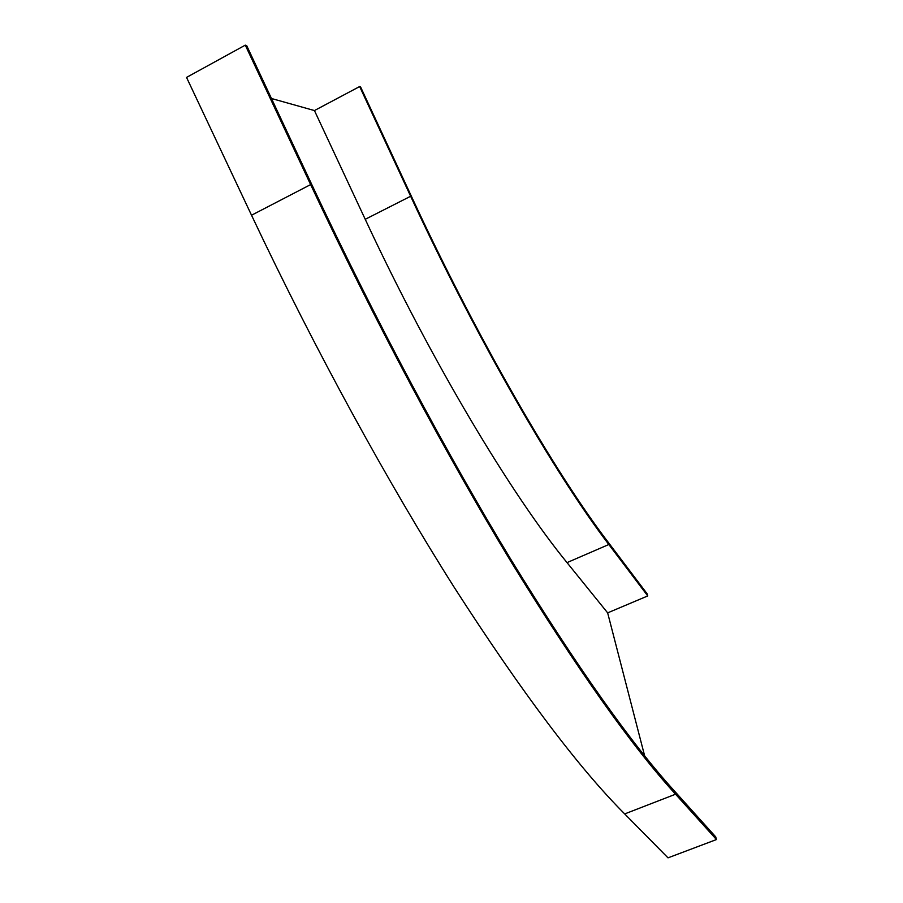 <?xml version="1.0" encoding="UTF-8"?>
<svg xmlns="http://www.w3.org/2000/svg" width="903" height="903" viewBox="0 0 903 903"><rect width="100%" height="100%" fill="white"/><g stroke="black" fill="none" stroke-linecap="round" stroke-linejoin="round"><path stroke-width="1.35" d="M271.453 98.495L314.436 110.561L365.23 219.305C431.894 362.543 511.854 495.262 567.016 562.614L607.651 612.866L644.584 755.642M310.632 184.584L245.289 45.15L186.537 77.41L251.531 215.23L310.632 184.584C375.196 322.224 447.053 456.365 511.685 562.772C577.198 669.191 631.818 746.33 675.557 794.211L716.463 839.553L715.707 836.855L674.801 791.412C631.231 743.598 576.87 666.73 511.719 560.819C447.448 454.931 376.043 321.57 311.874 184.743L246.7 45.658L245.289 45.15M359.654 86.541L410.639 196.256C477.597 340.747 556 475.52 608.825 544.509L647.756 595.935L647.158 593.813L608.25 542.331C555.717 473.646 477.89 339.788 411.429 196.357L360.545 86.869L359.654 86.541L314.436 110.561M647.756 595.935L607.651 612.866M251.531 215.23C315.757 351.278 388.324 483.331 454.491 587.774C521.652 692.183 578.383 767.561 624.695 813.919L668.006 857.85L716.463 839.553M624.695 813.919L675.557 794.211M410.639 196.256L365.23 219.305M608.825 544.509L567.016 562.614"/></g></svg>
